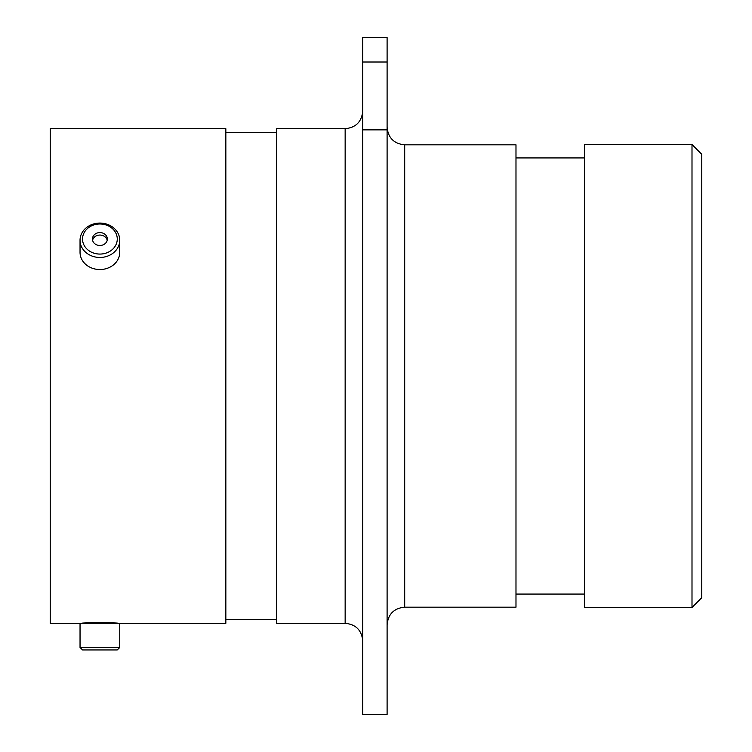 <?xml version="1.0" encoding="UTF-8"?>
<svg xmlns="http://www.w3.org/2000/svg" width="752" height="752" viewBox="0 0 752 752"><rect width="100%" height="100%" fill="white"/><g stroke="black" fill="none" stroke-linecap="round" stroke-linejoin="round"><path stroke-width="1.13" d="M92.534 252.653A17.371 15.04 -0 0 0 115.629 245.406A17.371 15.04 -0 0 0 107.254 225.403A17.371 15.04 -0 0 0 84.168 232.659A17.371 15.04 -0 0 0 92.534 252.653M108.307 224.698A19.853 17.193 180 0 1 119.747 240.273A19.853 17.193 180 0 1 91.481 255.84A19.853 17.193 180 0 1 80.041 240.273A19.853 17.193 180 0 1 108.307 224.698M103.052 233.186A7.454 6.458 -0 0 0 92.449 239.033A7.454 6.458 -0 0 0 96.735 244.87A7.454 6.458 -0 0 0 107.348 239.033A7.454 6.458 -0 0 0 103.052 233.186M107.207 240.273A7.454 6.458 -0 0 0 103.052 235.667A7.454 6.458 -0 0 0 92.581 240.273M119.747 240.273L119.747 252.343A19.853 17.193 180 0 1 91.481 267.919A19.853 17.193 180 0 1 80.041 252.343L80.041 240.273M117.265 649.944L82.532 649.944L80.041 647.463L119.747 647.463L117.265 649.944M80.041 647.463L80.041 623.305L119.747 623.305L119.747 647.463M80.041 623.305L50.224 623.305L50.224 128.695L225.844 128.695L225.844 623.305L118.186 623.305C119.324 622.571 80.511 622.562 81.611 623.305L82.513 623.305M692 144.534L701.776 154.31L701.776 597.69L692 607.466L692 144.534L584.436 144.534L584.436 607.466L692 607.466M404.698 607.174L515.985 607.174L515.985 144.826L404.698 144.826L404.698 607.174C394.01 608.208 388.145 614.083 387.101 624.771M345.149 128.695L345.149 623.305L276.698 623.305L276.698 128.695L345.149 128.695C355.837 127.652 361.703 121.786 362.746 111.089M362.746 62.002L362.746 37.6L387.101 37.6L387.101 62.002L362.746 62.002L362.746 129.861L387.101 129.861L387.101 62.002M387.101 129.861L387.101 714.4L362.746 714.4L362.746 129.861M345.149 623.305C355.837 624.348 361.703 630.214 362.746 640.911M584.436 157.929L515.985 157.929M276.698 132.512L225.844 132.512M276.698 619.488L225.844 619.488M584.436 594.071L515.985 594.071M404.698 144.826C394.01 143.792 388.145 137.917 387.101 127.229"/></g></svg>
